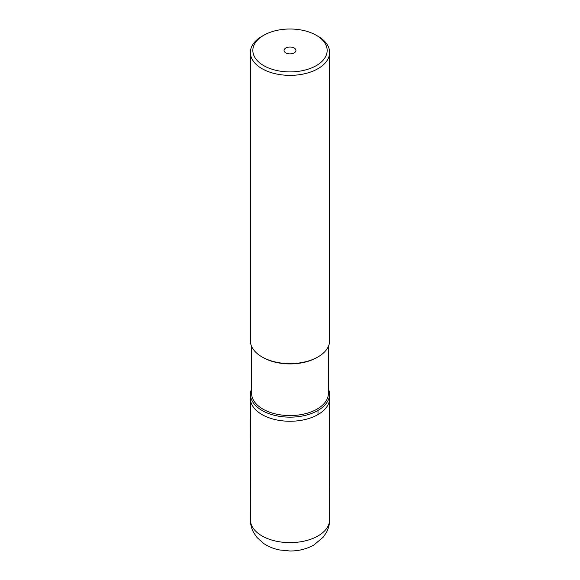 <?xml version="1.0" encoding="UTF-8"?>
<svg xmlns="http://www.w3.org/2000/svg" width="580" height="580" viewBox="0 0 580 580"><rect width="100%" height="100%" fill="white"/><g stroke="black" fill="none" stroke-linecap="round" stroke-linejoin="round"><path stroke-width="0.87" d="M318.029 414.555A39.636 22.888 180 0 1 274.833 419.514A39.636 22.888 180 0 1 250.364 398.373A39.636 22.888 0 0 0 274.833 419.514A39.636 22.888 0 0 0 318.029 414.555A39.636 22.888 -0 0 0 329.636 398.373A39.636 22.888 180 0 1 318.029 414.555A123.866 71.514 60 0 0 317.956 410.466A39.541 22.83 -0 0 0 329.52 393.682A39.541 22.83 -0 0 0 328.396 388.883M251.604 388.883A39.541 22.83 0 0 0 250.48 393.682A39.541 22.83 0 0 0 274.355 415.287A39.541 22.83 0 0 0 317.956 410.466M251.604 346.398L251.604 393.399A38.396 22.17 0 0 0 275.304 413.881A38.396 22.17 0 0 0 317.151 409.074A38.396 22.17 0 0 0 328.396 393.399L328.396 346.398M317.151 357.411L318.029 356.903L317.151 357.411A38.396 22.17 180 0 1 262.849 357.411L261.971 356.903A39.636 22.888 0 0 0 318.029 356.903L318.029 356.903A39.636 22.888 0 0 0 329.636 340.721L329.636 52.475A39.636 22.888 180 0 1 318.029 68.657A39.636 22.888 180 0 1 274.833 73.617A39.636 22.888 180 0 1 250.364 52.475A39.636 22.888 180 0 1 261.971 36.294L263.726 35.286A37.163 21.453 180 0 1 316.274 35.286A37.163 21.453 180 0 1 316.274 65.627A37.163 21.453 180 0 1 263.726 65.627A37.163 21.453 180 0 1 263.726 35.286L261.971 36.294M250.364 52.475L250.364 340.721A39.636 22.888 0 0 0 261.971 356.903M316.274 35.286L318.029 36.294A39.636 22.888 180 0 1 329.636 52.475M294.205 52.881A5.945 3.429 0 0 0 295.945 50.453A5.945 3.429 0 0 0 292.276 47.284A5.945 3.429 0 0 0 285.795 48.024A5.945 3.429 0 0 0 284.055 50.453A5.945 3.429 0 0 0 287.724 53.628A5.945 3.429 0 0 0 294.205 52.881M250.364 519.738A39.636 22.888 0 0 0 274.833 540.879A39.636 22.888 0 0 0 318.029 535.92A39.636 22.888 0 0 0 329.636 519.738C329.607 524.218 328.548 528.431 326.46 532.375L323.408 536.993L313.925 544.997C306.762 548.985 298.809 550.993 290.072 551L279.35 549.927C273.637 548.774 268.475 546.664 263.849 543.605L257.027 537.522L253.677 532.636C251.495 528.619 250.393 524.32 250.364 519.738L250.48 393.682M329.52 393.682L329.636 519.738"/></g></svg>
